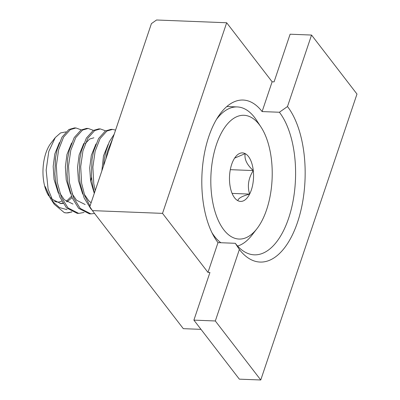 <?xml version="1.0" encoding="UTF-8"?>
<svg xmlns="http://www.w3.org/2000/svg" width="400" height="400" viewBox="0 0 400 400"><rect width="100%" height="100%" fill="white"/><g stroke="black" fill="none" stroke-linecap="round" stroke-linejoin="round"><path stroke-width="0.6" d="M162.525 213.375L92.395 210.615L89.81 206.685L151.415 23.62L156.545 20L226.67 22.76L162.525 213.375L207.98 272.4L218.005 242.62L235.295 243.3A77.115 38.16 92.3 0 0 254.31 254.835A77.115 38.16 92.3 0 0 293.315 199.595A77.115 38.16 92.3 0 0 279.395 112.25L262.11 111.57L272.13 81.79L274.08 81.865L290.115 34.21L311.545 35.055L356.985 94.06L260.76 379.98L215.32 320.975L239.375 249.495A84.13 41.625 92.3 0 0 297.525 222.285A84.13 41.625 92.3 0 0 287.49 106.535L311.545 35.055M151.415 23.62L89.8 206.67M215.32 320.975L193.895 320.13L239.35 379.16L260.76 379.98M201 329.36L183.31 328.665L92.395 210.615M218.005 242.62A77.115 38.16 -87.7 0 1 204.085 155.28A77.115 38.16 -87.7 0 1 243.09 100.04A77.115 38.16 -87.7 0 1 262.11 111.57M235.295 243.3L239.375 249.495M287.49 106.535L279.395 112.25M193.895 320.13L209.93 272.48L207.98 272.4M272.13 81.79L226.67 22.76M211.51 193.93A61.92 30.635 -87.7 0 1 225.465 126.435A61.92 30.635 -87.7 0 1 260.95 126.98A61.92 30.635 -87.7 0 1 271.525 160.375A61.92 30.635 -87.7 0 1 256.945 228.7A61.92 30.635 -87.7 0 1 211.51 193.93M216.445 119.425A69.995 34.635 -87.7 0 1 237.26 106.935A69.995 34.635 -87.7 0 1 256.475 120.155L260.95 126.98M61.74 201.13A32.11 15.89 -87.7 0 1 54.485 201.275M48.815 195.98A32.11 15.89 -87.7 0 1 50.89 143.23L55.265 137.59L60.555 132.925L65.92 131.895M50.175 198.01L45.195 186.55L50.87 199.11L54.25 204.26L48.105 189.135L46.155 170.13L48.765 151.505L55.265 137.59M52.675 201.61L59.505 207.59L67.055 209.665M54.245 204.26L64.275 212.62A42.625 21.09 92.3 0 0 66.345 212.91A42.625 21.09 92.3 0 0 71.575 211.81M112.9 138.03L107.305 151.74L105.85 158.975M114.155 134.3L109.34 141.68L105.78 151.68L104.185 159.925L103.625 165.585M115.57 130.095L112.51 129.415L106.895 131.025L100.09 138.595L95.13 151.26L92.87 167.095L93.785 183.695L95.2 190.62M112.51 129.415L110.985 129.355L105.37 130.965L98.57 138.535L93.605 151.2L92.01 159.445L91.41 175.425L92.26 183.635L94.38 193.065M105.585 130.835L100.335 128.935L94.72 130.545L87.915 138.115L82.955 150.78L80.695 166.615L81.61 183.22L84.805 195.87L90.02 206.02M100.335 128.935L98.81 128.875L93.195 130.485L86.395 138.055L81.43 150.72L79.835 158.965L79.235 174.945L80.085 183.16L84.145 198L90.84 208.83L91.94 209.92M93.41 130.355L88.16 128.455L82.545 130.065L75.74 137.635L70.78 150.3L68.52 166.135L69.435 182.74L73.49 197.58L80.19 208.41L90.89 213.875L94.6 213.475M88.16 128.455L86.635 128.395L81.02 130.005L74.22 137.575L69.255 150.24L67.66 158.49L67.06 174.47L67.91 182.68L71.97 197.52L78.665 208.35L89.37 213.815L90.89 213.875M81.235 129.875L75.985 127.975L70.37 129.585L63.565 137.155L58.605 149.82L56.345 165.66L57.26 182.26L61.315 197.1L68.015 207.93L78.715 213.4L84.08 212.455M75.985 127.975L74.46 127.915L68.845 129.525L62.045 137.095L57.08 149.76L55.485 158.01L54.885 173.99L55.735 182.2L59.795 197.04L66.49 207.87L77.195 213.34L78.715 213.4M234.62 158.12L245.18 153.63C244.18 159.085 246.88 164.73 253.285 170.57A24.285 12.015 92.3 0 0 245.18 153.63A24.285 12.015 92.3 0 0 235.465 156.935A24.285 12.015 92.3 0 0 233.41 160.21A24.285 12.015 92.3 0 0 229.75 183.735A24.285 12.015 92.3 0 0 233.895 196.83A24.285 12.015 92.3 0 0 237.855 200.675A24.285 12.015 92.3 0 0 249.625 194.095A24.285 12.015 92.3 0 0 253.285 170.57C248.395 178.2 247.175 186.04 249.625 194.095C242.025 196.14 238.1 198.335 237.855 200.675M64.275 212.62L66.54 212.92L71.905 211.975M60.05 203.52L62.845 203.045M66.22 201.425L71.48 196.315M59.415 142.555L54.795 153.97L53.185 166.43L54.06 179.49L58.33 193.12M90.64 181.255L91.53 177.285M71.59 143.035L66.97 154.45L65.36 166.91L66.235 179.97L70.505 193.6M83.765 143.515L79.145 154.93L77.535 167.39L78.415 180.45L82.68 194.075M95.94 143.99L91.32 155.41L89.71 167.87L90.59 180.93L94.28 193.365M108.115 144.47L103.495 155.89L101.86 170.845M50.84 197.72L52.19 199.27L60.81 203.58L63.08 203.42M66.96 201.965L72.01 197.62M55.39 158.74L54.885 173.99M59.85 193.18L64.365 199.75L72.985 204.06M67.66 158.49L67.06 174.47M72.025 193.66L76.54 200.23L85.16 204.535M106.03 158.445L105.99 158.085M93.885 137.795L89.595 139.065L85.285 143.575M79.835 158.965L79.235 174.945M84.2 194.135L88.715 200.71L91.11 202.78M92.01 159.445L91.41 175.425M104.185 159.925L103.525 165.89M256.945 228.7L251.945 235.15A69.995 34.635 -87.7 0 1 237.6 246.05M220.86 242.73A69.995 34.635 -87.7 0 1 211.98 232.73M232.105 193.405L249.625 194.095M230.305 169.665L253.285 170.57M237.26 106.935L226.805 106.525M55.485 158.01L55.3 159.365"/></g></svg>
